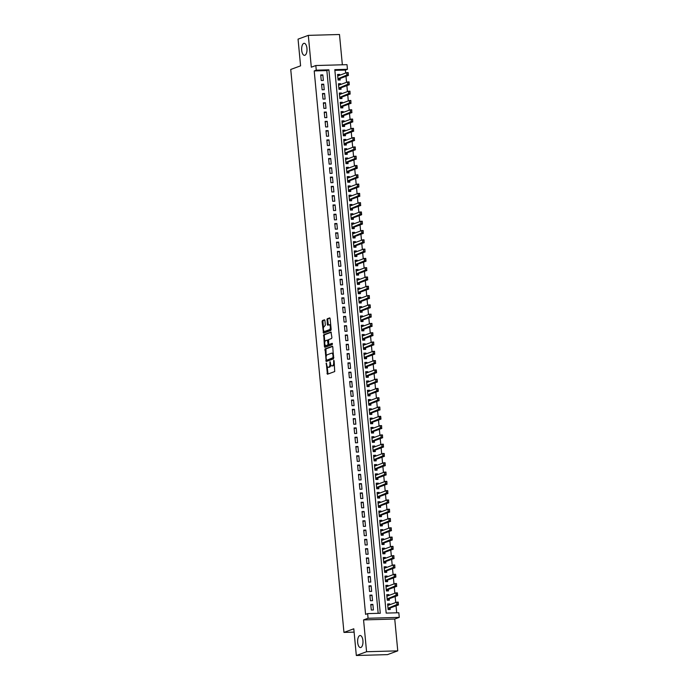 <?xml version="1.0" encoding="UTF-8"?>
<svg xmlns="http://www.w3.org/2000/svg" width="690" height="690" viewBox="0 0 690 690"><rect width="100%" height="100%" fill="white"/><g stroke="black" fill="none" stroke-linecap="round" stroke-linejoin="round"><path stroke-width="1.03" d="M326.284 363.026L327.405 374.239L334.71 371.565L334.115 360.81L333.77 360.275L333.667 362.276A2.958 1.311 -91.6 0 1 332.658 365.666L332.054 365.89A2.958 1.311 -91.6 0 1 331.856 365.924A2.958 1.311 -91.6 0 1 330.493 363.44L330.027 361.655L329.923 363.647A2.958 1.311 -91.6 0 1 328.914 367.037L328.311 367.261A2.958 1.311 -91.6 0 1 328.121 367.304A2.958 1.311 -91.6 0 1 326.75 364.82L326.284 363.026M304.885 55.278A6.029 2.682 -91.6 0 0 306.981 48.809A6.029 2.682 -91.6 0 0 304.152 43.306A6.029 2.682 -91.6 0 0 303.764 43.384A6.029 2.682 -91.6 0 0 301.668 49.852A6.029 2.682 -91.6 0 0 304.488 55.355A6.029 2.682 -91.6 0 0 304.885 55.278M360.861 647.487A6.029 2.682 -91.6 0 0 362.957 641.019A6.029 2.682 -91.6 0 0 360.137 635.516A6.029 2.682 -91.6 0 0 359.74 635.593A6.029 2.682 -91.6 0 0 357.644 642.062A6.029 2.682 -91.6 0 0 360.473 647.565A6.029 2.682 -91.6 0 0 360.861 647.487M324.921 320.583L324.429 319.815L322.394 320.565L322.083 321.618L323.524 333.158L330.829 330.484L331.148 329.423L330.13 318.668L329.699 317.892L327.181 318.806L327.302 324.464L327.733 325.24L329.009 324.783A2.475 1.095 -91.6 0 1 329.173 324.748A2.475 1.095 -91.6 0 1 330.329 327.008A2.475 1.095 -91.6 0 1 329.475 329.665L324.705 331.416A2.475 1.095 -91.6 0 1 324.541 331.442A2.475 1.095 -91.6 0 1 323.386 329.19A2.475 1.095 -91.6 0 1 324.24 326.534L325.352 325.18L324.921 320.583M316.262 70.173L315.822 65.533L347.01 64.662L347.45 69.302L334.805 69.656L386.176 613.1L398.82 612.746L399.26 617.386L368.072 618.257L367.632 613.617L380.276 613.263L328.906 69.819L316.262 70.173L314.209 70.932L365.579 614.367L367.632 613.617M356.325 655.5L366.571 651.731L397.759 650.86L387.504 654.629L356.325 655.5L353.798 628.788L343.956 632.411L290.74 69.457L300.581 65.843L298.054 39.14L308.309 35.371L311.311 67.189L315.822 65.533M397.759 650.86L394.749 619.051L363.561 619.913L366.571 651.731M363.561 619.913L368.072 618.257M325.076 348.916L326.206 361.517L333.512 358.843L332.813 347.018L332.382 346.242L325.076 348.916L325.922 348.899L326.215 356.376M324.438 346.561L323.739 334.736L330.976 332.08L331.907 337.445L331.588 338.505L328.647 339.584L328.621 343.698L329.052 344.474L332.209 343.335L332.287 344.62L324.869 347.337L324.438 346.561L325.283 346.535L325.137 344.974M342.352 64.791L339.489 34.5L308.309 35.371M339.756 75.21L339.678 74.408L337.643 75.158M339.678 74.408L337.574 74.468L338.1 80.04L340.213 79.98L340.067 78.496M340.636 84.499L340.558 83.697L338.523 84.447M340.558 83.697L338.454 83.757L338.98 89.329L341.084 89.269L340.946 87.785M341.515 93.788L341.438 92.986L339.394 93.737M341.438 92.986L339.333 93.046L339.86 98.618L341.964 98.558L341.826 97.074M342.395 103.077L342.318 102.275L340.274 103.026M342.318 102.275L340.213 102.336L340.739 107.907L342.844 107.847L342.706 106.364M343.266 112.367L343.197 111.564L341.153 112.315M343.197 111.564L341.084 111.625L341.61 117.197L343.724 117.145L343.577 115.653M344.146 121.656L344.077 120.854L342.033 121.604M344.077 120.854L341.964 120.914L342.49 126.486L344.603 126.434L344.457 124.942M345.026 130.945L344.948 130.143L342.913 130.893M344.948 130.143L342.844 130.203L343.37 135.775L345.474 135.723L345.336 134.231M345.906 140.234L345.828 139.432L343.784 140.182M345.828 139.432L343.724 139.492L344.25 145.072L346.354 145.012L346.216 143.52M346.785 149.523L346.708 148.73L344.664 149.48M346.708 148.73L344.603 148.781L345.129 154.362L347.234 154.301L347.096 152.809M347.665 158.812L347.588 158.019L345.543 158.769M347.588 158.019L345.474 158.07L346.009 163.651L348.114 163.59L347.976 162.098M348.536 168.101L348.467 167.308L346.423 168.058M348.467 167.308L346.354 167.359L346.88 172.94L348.993 172.88L348.847 171.387M349.416 177.39L349.338 176.597L347.303 177.347M349.338 176.597L347.234 176.649L347.76 182.229L349.865 182.169L349.727 180.677M350.296 186.68L350.218 185.886L348.174 186.636M350.218 185.886L348.114 185.946L348.64 191.518L350.744 191.458L350.606 189.966M351.176 195.969L351.098 195.175L349.054 195.925M351.098 195.175L348.993 195.236L349.52 200.807L351.624 200.747L351.486 199.255M352.055 205.258L351.978 204.464L349.934 205.215M351.978 204.464L349.873 204.525L350.399 210.096L352.504 210.036L352.366 208.544M352.926 214.547L352.857 213.753L350.813 214.504M352.857 213.753L350.744 213.814L351.27 219.386L353.384 219.325L353.237 217.833M353.806 223.845L353.728 223.043L351.693 223.793M353.728 223.043L351.624 223.103L352.15 228.675L354.263 228.614L354.117 227.122M354.686 233.134L354.608 232.332L352.573 233.082M354.608 232.332L352.504 232.392L353.03 237.964L355.134 237.903L354.996 236.411M355.566 242.423L355.488 241.621L353.444 242.371M355.488 241.621L353.384 241.681L353.91 247.253L356.014 247.193L355.876 245.7M356.445 251.712L356.368 250.91L354.324 251.66M356.368 250.91L354.263 250.97L354.789 256.542L356.894 256.482L356.756 254.998M357.317 261.001L357.248 260.199L355.203 260.949M357.248 260.199L355.134 260.259L355.661 265.831L357.774 265.771L357.627 264.287M358.196 270.29L358.119 269.488L356.083 270.238M358.119 269.488L356.014 269.548L356.54 275.12L358.653 275.06L358.507 273.576M359.076 279.579L358.998 278.777L356.963 279.528M358.998 278.777L356.894 278.838L357.42 284.409L359.524 284.349L359.387 282.865M359.956 288.869L359.878 288.066L357.834 288.817M359.878 288.066L357.774 288.127L358.3 293.699L360.404 293.647L360.266 292.155M360.836 298.158L360.758 297.356L358.714 298.106M360.758 297.356L358.653 297.416L359.18 302.988L361.284 302.936L361.146 301.444M361.707 307.447L361.638 306.645L359.594 307.395M361.638 306.645L359.524 306.705L360.059 312.277L362.164 312.225L362.017 310.733M362.586 316.736L362.517 315.934L360.473 316.684M362.517 315.934L360.404 315.994L360.93 321.575L363.044 321.514L362.897 320.022M363.466 326.025L363.389 325.231L361.353 325.982M363.389 325.231L361.284 325.283L361.81 330.864L363.915 330.803L363.777 329.311M364.346 335.314L364.268 334.521L362.224 335.271M364.268 334.521L362.164 334.572L362.69 340.153L364.794 340.092L364.656 338.6M365.226 344.603L365.148 343.81L363.104 344.56M365.148 343.81L363.044 343.862L363.57 349.442L365.674 349.382L365.536 347.889M366.105 353.892L366.028 353.099L363.984 353.849M366.028 353.099L363.915 353.151L364.449 358.731L366.554 358.671L366.416 357.179M366.977 363.182L366.908 362.388L364.863 363.138M366.908 362.388L364.794 362.448L365.321 368.02L367.434 367.96L367.287 366.468M367.856 372.471L367.779 371.677L365.743 372.428M367.779 371.677L365.674 371.738L366.2 377.309L368.313 377.249L368.167 375.757M368.736 381.76L368.658 380.966L366.614 381.717M368.658 380.966L366.554 381.027L367.08 386.598L369.185 386.538L369.047 385.046M369.616 391.058L369.538 390.255L367.494 391.006M369.538 390.255L367.434 390.316L367.96 395.888L370.064 395.827L369.926 394.335M370.495 400.347L370.418 399.545L368.374 400.295M370.418 399.545L368.313 399.605L368.839 405.177L370.944 405.116L370.806 403.624M371.367 409.636L371.298 408.834L369.254 409.584M371.298 408.834L369.185 408.894L369.711 414.466L371.824 414.405L371.677 412.913M372.246 418.925L372.169 418.123L370.133 418.873M372.169 418.123L370.064 418.183L370.59 423.755L372.704 423.695L372.557 422.211M373.126 428.214L373.048 427.412L371.013 428.162M373.048 427.412L370.944 427.472L371.47 433.044L373.575 432.984L373.437 431.5M374.006 437.503L373.928 436.701L371.884 437.451M373.928 436.701L371.824 436.761L372.35 442.333L374.454 442.273L374.316 440.789M374.886 446.792L374.808 445.99L372.764 446.741M374.808 445.99L372.704 446.05L373.23 451.622L375.334 451.562L375.196 450.078M375.757 456.081L375.688 455.279L373.644 456.03M375.688 455.279L373.575 455.34L374.101 460.911L376.214 460.851L376.067 459.368M376.637 465.37L376.568 464.568L374.523 465.319M376.568 464.568L374.454 464.629L374.981 470.2L377.094 470.149L376.947 468.657M377.516 474.66L377.439 473.858L375.403 474.608M377.439 473.858L375.334 473.918L375.86 479.49L377.965 479.438L377.827 477.946M378.396 483.949L378.318 483.147L376.274 483.897M378.318 483.147L376.214 483.207L376.74 488.779L378.845 488.727L378.707 487.235M379.276 493.238L379.198 492.436L377.154 493.186M379.198 492.436L377.094 492.496L377.62 498.077L379.724 498.016L379.586 496.524M380.156 502.527L380.078 501.734L378.034 502.484M380.078 501.734L377.965 501.785L378.5 507.366L380.604 507.305L380.466 505.813M381.027 511.816L380.958 511.023L378.913 511.773M380.958 511.023L378.845 511.074L379.371 516.655L381.484 516.594L381.337 515.102M381.906 521.105L381.829 520.312L379.793 521.062M381.829 520.312L379.724 520.364L380.25 525.944L382.355 525.884L382.217 524.391M382.786 530.394L382.709 529.601L380.664 530.351M382.709 529.601L380.604 529.661L381.13 535.233L383.235 535.173L383.097 533.681M383.666 539.684L383.588 538.89L381.544 539.64M383.588 538.89L381.484 538.95L382.01 544.522L384.114 544.462L383.976 542.97M384.546 548.973L384.468 548.179L382.424 548.93M384.468 548.179L382.363 548.24L382.89 553.811L384.994 553.751L384.856 552.259M385.417 558.262L385.348 557.468L383.304 558.219M385.348 557.468L383.235 557.529L383.761 563.1L385.874 563.04L385.727 561.548M386.297 567.559L386.219 566.757L384.183 567.508M386.219 566.757L384.114 566.818L384.64 572.389L386.754 572.329L386.607 570.837M387.176 576.849L387.099 576.047L385.063 576.797M387.099 576.047L384.994 576.107L385.52 581.679L387.625 581.618L387.487 580.126M388.056 586.138L387.978 585.336L385.934 586.086M387.978 585.336L385.874 585.396L386.4 590.968L388.505 590.907L388.366 589.415M388.936 595.427L388.858 594.625L386.814 595.375M388.858 594.625L386.754 594.685L387.28 600.257L389.384 600.197L389.246 598.713M370.772 604.44L371.298 610.02L373.402 609.96L372.876 604.388L370.772 604.44M369.892 595.151L370.418 600.731L372.522 600.671L371.996 595.099L369.892 595.151M369.012 585.862L369.538 591.442L371.651 591.382L371.125 585.81L369.012 585.862M368.132 576.573L368.667 582.153L370.772 582.093L370.245 576.512L368.132 576.573M367.261 567.284L367.787 572.855L369.892 572.803L369.366 567.223L367.261 567.284M366.381 557.994L366.908 563.566L369.012 563.514L368.486 557.934L366.381 557.994M365.502 548.705L366.028 554.277L368.132 554.225L367.606 548.645L365.502 548.705M364.622 539.416L365.148 544.988L367.261 544.936L366.735 539.356L364.622 539.416M363.742 530.127L364.268 535.699L366.381 535.638L365.855 530.067L363.742 530.127M362.871 520.838L363.397 526.41L365.502 526.349L364.976 520.778L362.871 520.838M361.991 511.549L362.517 517.12L364.622 517.06L364.096 511.488L361.991 511.549M361.112 502.26L361.638 507.831L363.742 507.771L363.216 502.199L361.112 502.26M360.232 492.97L360.758 498.542L362.871 498.482L362.336 492.91L360.232 492.97M359.352 483.681L359.878 489.253L361.991 489.193L361.465 483.621L359.352 483.681M358.481 474.392L359.007 479.964L361.112 479.904L360.585 474.332L358.481 474.392M357.601 465.103L358.127 470.675L360.232 470.615L359.706 465.043L357.601 465.103M356.721 455.814L357.248 461.386L359.352 461.325L358.826 455.754L356.721 455.814M355.842 446.525L356.368 452.097L358.472 452.036L357.946 446.464L355.842 446.525M354.962 437.236L355.488 442.808L357.601 442.747L357.075 437.175L354.962 437.236M354.082 427.938L354.617 433.518L356.721 433.458L356.195 427.886L354.082 427.938M353.211 418.649L353.737 424.229L355.842 424.169L355.315 418.597L353.211 418.649M352.331 409.36L352.857 414.94L354.962 414.88L354.436 409.308L352.331 409.36M351.452 400.071L351.978 405.651L354.082 405.591L353.556 400.01L351.452 400.071M350.572 390.781L351.098 396.353L353.211 396.302L352.685 390.721L350.572 390.781M349.692 381.492L350.218 387.064L352.331 387.012L351.805 381.432L349.692 381.492M348.821 372.203L349.347 377.775L351.452 377.723L350.925 372.143L348.821 372.203M347.941 362.914L348.467 368.486L350.572 368.434L350.046 362.854L347.941 362.914M347.061 353.625L347.588 359.197L349.692 359.136L349.166 353.565L347.061 353.625M346.182 344.336L346.708 349.908L348.821 349.847L348.286 344.276L346.182 344.336M345.302 335.047L345.828 340.619L347.941 340.558L347.415 334.986L345.302 335.047M344.431 325.758L344.957 331.329L347.061 331.269L346.535 325.697L344.431 325.758M343.551 316.469L344.077 322.04L346.182 321.98L345.656 316.408L343.551 316.469M342.671 307.179L343.197 312.751L345.302 312.691L344.776 307.119L342.671 307.179M341.791 297.89L342.318 303.462L344.431 303.402L343.896 297.83L341.791 297.89M340.912 288.601L341.438 294.173L343.551 294.113L343.025 288.541L340.912 288.601M340.032 279.312L340.567 284.884L342.671 284.823L342.145 279.252L340.032 279.312M339.161 270.023L339.687 275.595L341.791 275.534L341.265 269.963L339.161 270.023M338.281 260.725L338.807 266.305L340.912 266.245L340.386 260.673L338.281 260.725M337.401 251.436L337.928 257.016L340.032 256.956L339.506 251.384L337.401 251.436M336.522 242.147L337.048 247.727L339.161 247.667L338.635 242.095L336.522 242.147M335.642 232.858L336.177 238.438L338.281 238.378L337.755 232.806L335.642 232.858M334.771 223.569L335.297 229.149L337.401 229.089L336.875 223.508L334.771 223.569M333.891 214.28L334.417 219.851L336.522 219.8L335.995 214.219L333.891 214.28M333.011 204.99L333.537 210.562L335.642 210.51L335.116 204.93L333.011 204.99M332.132 195.701L332.658 201.273L334.771 201.221L334.236 195.641L332.132 195.701M331.252 186.412L331.778 191.984L333.891 191.924L333.365 186.352L331.252 186.412M330.381 177.123L330.907 182.695L333.011 182.634L332.485 177.063L330.381 177.123M329.501 167.834L330.027 173.406L332.132 173.345L331.605 167.774L329.501 167.834M328.621 158.545L329.147 164.117L331.252 164.056L330.726 158.484L328.621 158.545M327.741 149.256L328.268 154.827L330.381 154.767L329.846 149.195L327.741 149.256M326.862 139.966L327.388 145.538L329.501 145.478L328.975 139.906L326.862 139.966M325.982 130.677L326.517 136.249L328.621 136.189L328.095 130.617L325.982 130.677M325.111 121.388L325.637 126.96L327.741 126.9L327.215 121.328L325.111 121.388M324.231 112.099L324.757 117.671L326.862 117.611L326.336 112.039L324.231 112.099M323.351 102.81L323.877 108.382L325.982 108.321L325.456 102.75L323.351 102.81M322.471 93.521L322.998 99.093L325.111 99.032L324.585 93.461L322.471 93.521M321.592 84.223L322.127 89.804L324.231 89.743L323.705 84.171L321.592 84.223M378.163 613.324L326.853 70.578L314.209 70.932M323.351 80.454L322.825 74.882L320.721 74.934L321.247 80.514L323.351 80.454M396.707 612.806L396.043 605.82M395.732 602.534L395.163 596.531M394.853 593.245L394.283 587.242M393.973 583.956L393.412 577.953M393.102 574.667L392.532 568.664M392.222 565.377L391.653 559.374M391.342 556.088L390.773 550.085M390.462 546.799L389.893 540.796M389.583 537.51L389.022 531.507M388.712 528.221L388.142 522.218M387.832 518.932L387.263 512.929M386.952 509.643L386.383 503.64M386.072 500.354L385.503 494.351M385.193 491.064L384.623 485.061M384.313 481.775L383.752 475.772M383.442 472.486L382.872 466.475M382.562 463.197L381.993 457.185M381.682 453.908L381.113 447.896M380.802 444.619L380.233 438.607M379.923 435.321L379.362 429.318M379.052 426.032L378.482 420.029M378.172 416.743L377.603 410.74M377.292 407.454L376.723 401.451M376.412 398.165L375.843 392.162M375.533 388.875L374.972 382.872M374.661 379.586L374.092 373.583M373.782 370.297L373.212 364.294M372.902 361.008L372.333 355.005M372.022 351.719L371.453 345.716M371.142 342.43L370.573 336.427M370.263 333.141L369.702 327.138M369.392 323.852L368.822 317.849M368.512 314.562L367.943 308.559M367.632 305.273L367.063 299.27M366.752 295.984L366.183 289.973M365.873 286.695L365.312 280.683M365.001 277.406L364.432 271.394M364.122 268.117L363.552 262.105M363.242 258.819L362.673 252.816M362.362 249.53L361.793 243.527M361.482 240.241L360.922 234.238M360.611 230.952L360.042 224.949M359.731 221.663L359.162 215.66M358.852 212.373L358.282 206.37M357.972 203.084L357.403 197.081M357.092 193.795L356.523 187.792M356.213 184.506L355.652 178.503M355.341 175.217L354.772 169.214M354.462 165.928L353.892 159.925M353.582 156.639L353.013 150.636M352.702 147.35L352.133 141.346M351.822 138.06L351.262 132.057M350.951 128.771L350.382 122.768M350.072 119.482L349.502 113.471M349.192 110.193L348.623 104.181M348.312 100.904L347.743 94.892M347.432 91.615L346.872 85.603M346.561 82.317L345.992 76.314M345.681 73.028L345.397 70.061L334.874 70.354M389.807 604.716L389.738 603.914L387.625 603.974L388.151 609.546L390.264 609.486L390.117 608.002M343.956 632.411L354.108 632.126M345.397 70.061L347.45 69.302M394.749 619.051L399.26 617.386M326.853 70.578L328.906 69.819M389.738 603.914L387.694 604.664M372.876 604.388L370.832 605.139M371.996 595.099L369.961 595.85M371.125 585.81L369.081 586.56M370.245 576.512L368.201 577.263M369.366 567.223L367.322 567.974M368.486 557.934L366.442 558.684M367.606 548.645L365.571 549.395M366.735 539.356L364.691 540.106M365.855 530.067L363.811 530.817M364.976 520.778L362.931 521.528M364.096 511.488L362.052 512.239M363.216 502.199L361.18 502.95M362.336 492.91L360.301 493.661M361.465 483.621L359.421 484.371M360.585 474.332L358.541 475.082M359.706 465.043L357.662 465.793M358.826 455.754L356.782 456.504M357.946 446.464L355.911 447.215M357.075 437.175L355.031 437.926M356.195 427.886L354.151 428.637M355.315 418.597L353.271 419.348M354.436 409.308L352.392 410.058M353.556 400.01L351.521 400.761M352.685 390.721L350.641 391.471M351.805 381.432L349.761 382.182M350.925 372.143L348.881 372.893M350.046 362.854L348.002 363.604M349.166 353.565L347.13 354.315M348.286 344.276L346.251 345.026M347.415 334.986L345.371 335.737M346.535 325.697L344.491 326.448M345.656 316.408L343.611 317.159M344.776 307.119L342.732 307.869M343.896 297.83L341.861 298.58M343.025 288.541L340.981 289.291M342.145 279.252L340.101 280.002M341.265 269.963L339.221 270.713M340.386 260.673L338.341 261.424M339.506 251.384L337.47 252.135M338.635 242.095L336.591 242.846M337.755 232.806L335.711 233.556M336.875 223.508L334.831 224.259M335.995 214.219L333.951 214.97M335.116 204.93L333.08 205.68M334.236 195.641L332.201 196.391M333.365 186.352L331.321 187.102M332.485 177.063L330.441 177.813M331.605 167.774L329.561 168.524M330.726 158.484L328.69 159.235M329.846 149.195L327.81 149.946M328.975 139.906L326.931 140.657M328.095 130.617L326.051 131.367M327.215 121.328L325.171 122.078M326.336 112.039L324.291 112.789M325.456 102.75L323.42 103.5M324.585 93.461L322.541 94.211M323.705 84.171L321.661 84.922M322.825 74.882L320.781 75.633M328.768 367.253A2.958 1.311 -91.6 0 0 328.957 367.278A2.958 1.311 -91.6 0 0 329.156 367.235L328.311 367.261M330.777 364.777A2.958 1.311 -91.6 0 1 329.76 367.02L329.156 367.235M332.502 365.873A2.958 1.311 -91.6 0 0 332.701 365.898A2.958 1.311 -91.6 0 0 332.899 365.864L332.054 365.89M334.417 364.079A2.958 1.311 -91.6 0 1 333.503 365.64L332.899 365.864M327.163 366.459L328 374.032M332.632 346.432L325.922 348.899M333.624 355.643L333.046 355.661A2.958 1.311 -91.6 0 0 331.674 353.177A2.958 1.311 -91.6 0 0 331.476 353.22L327.138 354.815A2.958 1.311 -91.6 0 0 326.12 358.205L326.793 361.31M327.345 360.042L332.942 357.731L333.046 355.661M327.388 360.051L326.586 360.059M333.813 357.687L327.431 360.042M333.468 353.996A2.958 1.311 -91.6 0 0 332.52 353.159A2.958 1.311 -91.6 0 0 332.321 353.194M324.843 341.938L324.265 335.78L323.42 335.797M331.295 332.252L324.576 334.719L324.265 335.78M329.829 344.448L332.425 343.534M325.602 340.705A2.475 1.095 -91.6 0 0 324.74 343.361A2.475 1.095 -91.6 0 0 325.904 345.621A2.475 1.095 -91.6 0 0 326.06 345.587L327.741 344.966L328.061 343.905L327.345 340.075L325.602 340.705M326.586 345.569A2.475 1.095 -91.6 0 0 326.741 345.595A2.475 1.095 -91.6 0 0 326.905 345.561L326.06 345.587M328.889 344.405L326.905 345.561M328.354 340.127L327.405 340.084M325.283 346.535L325.456 347.13M325.223 331.398A2.475 1.095 -91.6 0 0 325.387 331.424A2.475 1.095 -91.6 0 0 325.542 331.39L324.705 331.416M331.053 328.466A2.475 1.095 -91.6 0 1 330.312 329.639L325.542 331.39M330.76 325.326A2.475 1.095 -91.6 0 0 330.018 324.731A2.475 1.095 -91.6 0 0 329.855 324.757M329.958 318.073L328.026 318.78L327.716 319.841L328.319 325.033M323.8 330.846L324.11 332.951M324.74 319.988L323.239 320.54L322.92 321.6L323.498 327.707M388.444 605.216L387.728 605.009M388.53 609.313L389.505 608.226L398.527 604.906L397.009 604.949L396.741 602.163L387.771 605.466M397.975 602.646L396.741 602.163L398.259 602.12L398.363 604.035M388.03 608.252L398.104 604.043M398.234 602.637L398.259 602.12M387.564 595.927L386.849 595.72M397.483 594.745L397.095 593.357L397.647 595.617L396.129 595.66L395.87 592.874L397.388 592.831L397.647 595.617L388.625 598.937L387.651 600.248M397.095 593.357L395.87 592.874L386.892 596.177M387.15 598.963L397.233 594.754M397.354 593.348L397.388 592.831M386.685 586.638L385.969 586.431M386.78 590.735L387.754 589.648L396.767 586.327L395.249 586.371L394.99 583.585L386.012 586.888M396.224 584.068L394.99 583.585L396.509 583.542L396.603 585.456M387.754 589.648L386.279 589.683L396.353 585.465M396.474 584.059L396.509 583.542M385.805 577.349L385.089 577.142M395.724 576.167L395.344 574.779L395.888 577.038L394.378 577.082L394.111 574.296L395.629 574.252L395.888 577.038L386.874 580.359L385.891 581.67M395.344 574.779L394.111 574.296L385.132 577.599M386.874 580.359L385.399 580.394L395.474 576.176M395.594 574.77L395.629 574.252M384.934 568.06L384.209 567.853M385.02 572.157L385.995 571.07L395.016 567.749L393.498 567.792L393.231 565.007L384.252 568.31M394.464 565.49L393.231 565.007L394.749 564.963L394.853 566.878M385.995 571.07L384.52 571.104L394.594 566.887M394.714 565.481L394.749 564.963M384.054 558.771L383.338 558.564M384.14 562.859L385.115 561.772L394.137 558.46L392.619 558.503L392.351 555.717L383.381 559.012M393.585 556.2L392.351 555.717L393.869 555.674L393.973 557.589M383.64 561.807L393.714 557.598M393.835 556.192L393.869 555.674M383.174 549.482L382.458 549.266M383.261 553.57L384.235 552.483L393.257 549.171L391.739 549.214L391.48 546.428L382.502 549.723M392.705 546.911L391.48 546.428L392.998 546.385L393.093 548.3M384.235 552.483L382.769 552.526L392.843 548.309M392.964 546.903L392.998 546.385M382.295 540.192L381.579 539.977M382.389 544.281L383.364 543.194L392.377 539.882L390.859 539.925L390.6 537.139L381.622 540.434M391.834 537.622L390.6 537.139L392.118 537.096L392.213 539.011M381.889 543.22L391.963 539.011M392.084 537.614L392.118 537.096M381.415 530.903L380.699 530.688M381.51 534.991L382.484 533.905L391.497 530.593L389.988 530.636L389.721 527.85L380.742 531.145M390.954 528.333L389.721 527.85L391.239 527.807L391.334 529.722M382.484 533.905L381.009 533.948L391.083 529.722M391.204 528.324L391.239 527.807M380.544 521.614L379.819 521.399M380.63 525.702L381.605 524.616L390.626 521.304L389.108 521.347L388.841 518.561L379.862 521.856M390.074 519.044L388.841 518.561L390.359 518.518L390.454 520.433M381.605 524.616L380.13 524.659L390.204 520.433M390.324 519.035L390.359 518.518M379.664 512.316L378.948 512.109M379.75 516.413L380.725 515.327L389.747 512.014L388.228 512.058L387.961 509.272L378.991 512.567M389.195 509.755L387.961 509.272L389.479 509.229L389.583 511.143M379.25 515.352L389.324 511.143M389.445 509.746L389.479 509.229M378.784 503.027L378.068 502.82M378.87 507.124L379.845 506.037L388.867 502.725L387.349 502.769L387.09 499.983L378.111 503.277M388.315 500.466L387.09 499.983L388.599 499.94L388.703 501.846M379.845 506.037L378.379 506.081L388.453 501.854M388.574 500.457L388.599 499.94M377.904 493.738L377.189 493.531M377.999 497.835L378.974 496.748L387.987 493.436L386.469 493.479L386.21 490.693L377.232 493.988M387.435 491.177L386.21 490.693L387.728 490.65L387.823 492.557M377.499 496.774L387.573 492.565M387.694 491.168L387.728 490.65M377.025 484.449L376.309 484.242M377.12 488.546L378.094 487.459L387.107 484.147L385.589 484.19L385.331 481.404L376.352 484.699M386.564 481.887L385.331 481.404L386.849 481.361L386.943 483.267M378.094 487.459L376.619 487.502L386.693 483.276M386.814 481.879L386.849 481.361M376.145 475.16L375.429 474.953M376.24 479.257L377.214 478.17L386.236 474.858L384.718 474.901L384.451 472.115L375.472 475.41M385.684 472.598L384.451 472.115L385.969 472.072L386.064 473.978M377.214 478.17L375.74 478.213L385.814 473.987M385.934 472.59L385.969 472.072M375.274 465.871L374.558 465.664M375.36 469.968L376.335 468.881L385.356 465.569L383.838 465.612L383.571 462.818L374.601 466.121M384.804 463.309L383.571 462.818L385.089 462.783L385.193 464.689M374.86 468.907L384.934 464.698M385.055 463.3L385.089 462.783M374.394 456.582L373.678 456.375M374.48 460.679L375.455 459.592L384.477 456.28L382.959 456.323L382.691 453.528L373.721 456.832M383.925 454.011L382.691 453.528L384.209 453.494L384.313 455.4M375.455 459.592L373.98 459.635L384.054 455.409M384.183 454.011L384.209 453.494M373.514 447.293L372.798 447.086M373.601 451.389L374.584 450.303L383.597 446.991L382.079 447.025L381.82 444.239L372.841 447.543M383.045 444.722L381.82 444.239L383.338 444.196L383.433 446.111M373.1 450.329L383.183 446.12M383.304 444.722L383.338 444.196M372.635 438.003L371.919 437.796M372.729 442.1L373.704 441.014L382.717 437.702L381.199 437.736L380.94 434.95L371.962 438.254M382.174 435.433L380.94 434.95L382.458 434.907L382.553 436.822M373.704 441.014L372.229 441.057L382.303 436.83M382.424 435.433L382.458 434.907M371.755 428.714L371.039 428.507M371.85 432.811L372.824 431.724L381.846 428.404L380.328 428.447L380.061 425.661L371.082 428.964M381.294 426.144L380.061 425.661L381.579 425.618L381.673 427.533M372.824 431.724L371.349 431.759L381.423 427.541M381.544 426.135L381.579 425.618M370.884 419.425L370.159 419.218M380.802 418.244L380.414 416.855L380.966 419.115L379.448 419.158L379.181 416.372L380.699 416.329L380.966 419.115L371.945 422.435L370.961 423.746M380.414 416.855L379.181 416.372L370.202 419.675M371.945 422.435L370.47 422.47L380.544 418.252M380.664 416.846L380.699 416.329M370.004 410.136L369.288 409.929M370.09 414.233L371.065 413.146L380.087 409.826L378.569 409.869L378.301 407.083L369.331 410.386M379.535 407.566L378.301 407.083L379.819 407.04L379.923 408.954M371.065 413.146L369.59 413.181L379.664 408.963M379.785 407.557L379.819 407.04M369.124 400.847L368.408 400.64M369.21 404.944L370.185 403.857L379.207 400.536L377.689 400.579L377.43 397.794L368.451 401.097M378.655 398.277L377.43 397.794L378.948 397.751L379.043 399.665M368.71 403.883L378.793 399.674M378.913 398.268L378.948 397.751M368.244 391.558L367.529 391.351M378.163 390.376L377.784 388.988L378.327 391.247L376.809 391.29L376.55 388.505L378.068 388.461L378.327 391.247L369.314 394.559L368.331 395.879M377.784 388.988L376.55 388.505L367.572 391.799M369.314 394.559L367.839 394.602L377.913 390.385M378.034 388.979L378.068 388.461M367.365 382.269L366.649 382.062M367.46 386.357L368.434 385.27L377.447 381.958L375.938 382.001L375.671 379.215L366.692 382.51M376.904 379.698L375.671 379.215L377.189 379.172L377.283 381.087M368.434 385.27L366.959 385.313L377.033 381.096M377.154 379.69L377.189 379.172M366.494 372.98L365.769 372.764M376.404 371.798L376.024 370.409L376.576 372.669L375.058 372.712L374.791 369.926L376.309 369.883L376.576 372.669L367.554 375.981L366.571 377.301M376.024 370.409L374.791 369.926L365.812 373.221M367.554 375.981L366.079 376.024L376.154 371.807M376.274 370.401L376.309 369.883M365.614 363.69L364.898 363.475M365.7 367.779L366.675 366.692L375.696 363.38L374.178 363.423L373.911 360.637L364.941 363.932M375.144 361.12L373.911 360.637L375.429 360.594L375.533 362.509M366.675 366.692L365.2 366.735L375.274 362.509M375.395 361.112L375.429 360.594M364.734 354.401L364.018 354.186M364.82 358.49L365.795 357.403L374.817 354.091L373.299 354.134L373.04 351.348L364.061 354.643M374.265 351.831L373.04 351.348L374.549 351.305L374.653 353.22M364.32 357.429L374.403 353.22M374.523 351.822L374.549 351.305M363.854 345.112L363.138 344.897M363.949 349.2L364.924 348.114L373.937 344.802L372.419 344.845L372.16 342.059L363.182 345.354M373.385 342.542L372.16 342.059L373.678 342.016L373.773 343.93M364.924 348.114L363.449 348.157L373.523 343.93M373.644 342.533L373.678 342.016M362.974 335.814L362.259 335.607M363.069 339.911L364.044 338.825L373.057 335.513L371.539 335.556L371.28 332.77L362.302 336.065M372.514 333.253L371.28 332.77L372.798 332.727L372.893 334.641M362.569 338.85L372.643 334.641M372.764 333.244L372.798 332.727M362.095 326.525L361.379 326.318M362.19 330.622L363.164 329.535L372.186 326.223L370.668 326.267L370.401 323.481L361.422 326.775M371.634 323.964L370.401 323.481L371.919 323.438L372.014 325.344M363.164 329.535L361.689 329.579L371.763 325.352M371.884 323.955L371.919 323.438M361.224 317.236L360.508 317.029M361.31 321.333L362.285 320.246L371.306 316.934L369.788 316.977L369.521 314.192L360.551 317.486M370.754 314.674L369.521 314.192L371.039 314.148L371.142 316.055M362.285 320.246L360.81 320.289L370.884 316.063M371.004 314.666L371.039 314.148M360.344 307.947L359.628 307.74M360.43 312.044L361.405 310.957L370.427 307.645L368.909 307.688L368.65 304.902L359.671 308.197M369.875 305.385L368.65 304.902L370.159 304.859L370.263 306.765M359.93 310.983L370.004 306.774M370.133 305.377L370.159 304.859M359.464 298.658L358.748 298.451M359.559 302.755L360.534 301.668L369.547 298.356L368.029 298.399L367.77 295.613L358.791 298.908M368.995 296.096L367.77 295.613L369.288 295.57L369.383 297.476M360.534 301.668L359.059 301.711L369.133 297.485M369.254 296.088L369.288 295.57M358.584 289.369L357.869 289.162M358.679 293.466L359.654 292.379L368.667 289.067L367.149 289.11L366.89 286.315L357.912 289.619M368.124 286.798L366.89 286.315L368.408 286.281L368.503 288.187M358.179 292.405L368.253 288.196M368.374 286.798L368.408 286.281M357.705 280.08L356.989 279.873M357.8 284.177L358.774 283.09L367.796 279.778L366.278 279.821L366.011 277.026L357.032 280.33M367.244 277.509L366.011 277.026L367.529 276.992L367.623 278.898M358.774 283.09L357.299 283.133L367.373 278.907M367.494 277.509L367.529 276.992M356.834 270.791L356.118 270.584M356.92 274.887L357.894 273.801L366.916 270.489L365.398 270.523L365.131 267.737L356.161 271.041M366.364 268.22L365.131 267.737L366.649 267.694L366.752 269.609M357.894 273.801L356.42 273.844L366.494 269.618M366.614 268.22L366.649 267.694M355.954 261.501L355.238 261.294M365.873 260.32L365.484 258.931L366.036 261.2L364.518 261.234L364.251 258.448L365.769 258.405L366.036 261.2L357.015 264.512L356.04 265.822M365.484 258.931L364.251 258.448L355.281 261.752M355.54 264.537L365.614 260.328M365.735 258.931L365.769 258.405M355.074 252.212L354.358 252.005M355.16 256.309L356.135 255.222L365.157 251.902L363.639 251.945L363.38 249.159L354.401 252.462M364.605 249.642L363.38 249.159L364.898 249.116L364.993 251.031M356.135 255.222L354.669 255.257L364.743 251.039M364.863 249.633L364.898 249.116M354.194 242.923L353.478 242.716M354.289 247.02L355.264 245.933L364.277 242.613L362.759 242.656L362.5 239.87L353.522 243.173M363.734 240.353L362.5 239.87L364.018 239.827L364.113 241.742M353.789 245.959L363.863 241.75M363.984 240.344L364.018 239.827M353.315 233.634L352.599 233.427M353.409 237.731L354.384 236.644L363.397 233.323L361.888 233.367L361.62 230.581L352.642 233.884M362.854 231.064L361.62 230.581L363.138 230.538L363.233 232.452M354.384 236.644L352.909 236.679L362.983 232.461M363.104 231.055L363.138 230.538M352.443 224.345L351.719 224.138M352.53 228.442L353.504 227.355L362.526 224.034L361.008 224.078L360.741 221.292L351.762 224.595M361.974 221.775L360.741 221.292L362.259 221.249L362.362 223.163M353.504 227.355L352.029 227.389L362.103 223.172M362.224 221.766L362.259 221.249M351.564 215.056L350.848 214.849M361.482 213.874L361.094 212.486L361.646 214.745L360.128 214.788L359.861 212.003L361.379 211.959L361.646 214.745L352.625 218.057L351.65 219.377M361.094 212.486L359.861 212.003L350.891 215.297M352.625 218.057L351.15 218.1L361.224 213.883M361.344 212.477L361.379 211.959M350.684 205.767L349.968 205.551M350.77 209.855L351.745 208.768L360.767 205.456L359.248 205.499L358.99 202.713L350.011 206.008M360.214 203.196L358.99 202.713L360.499 202.67L360.603 204.585M351.745 208.768L350.279 208.811L360.353 204.594M360.473 203.188L360.499 202.67M349.804 196.478L349.088 196.262M349.899 200.566L350.874 199.479L359.887 196.167L358.369 196.21L358.11 193.424L349.131 196.719M359.335 193.907L358.11 193.424L359.628 193.381L359.723 195.296M349.399 199.505L359.473 195.305M359.594 193.899L359.628 193.381M348.924 187.188L348.209 186.973M349.019 191.277L349.994 190.19L359.007 186.878L357.498 186.921L357.23 184.135L348.252 187.43M358.464 184.618L357.23 184.135L358.748 184.092L358.843 186.007M349.994 190.19L348.519 190.233L358.593 186.007M358.714 184.609L358.748 184.092M348.045 177.899L347.329 177.684M348.139 181.988L349.114 180.901L358.136 177.589L356.618 177.632L356.351 174.846L347.372 178.141M357.584 175.329L356.351 174.846L357.869 174.803L357.963 176.718M347.639 180.927L357.713 176.718M357.834 175.32L357.869 174.803M347.173 168.61L346.458 168.395M357.092 167.429L356.704 166.04L357.256 168.3L355.738 168.343L355.471 165.557L356.989 165.514L357.256 168.3L348.234 171.612L347.26 172.923M356.704 166.04L355.471 165.557L346.501 168.852M348.234 171.612L346.76 171.655L356.834 167.429M356.954 166.031L356.989 165.514M346.294 159.312L345.578 159.105M346.38 163.409L347.355 162.322L356.376 159.011L354.858 159.054L354.6 156.268L345.621 159.562M355.824 156.751L354.6 156.268L356.109 156.225L356.213 158.131M347.355 162.322L345.88 162.366L355.962 158.139M356.083 156.742L356.109 156.225M345.414 150.023L344.698 149.816M345.509 154.12L346.484 153.033L355.497 149.721L353.979 149.764L353.72 146.979L344.741 150.273M354.945 147.462L353.72 146.979L355.238 146.936L355.333 148.842M345.009 153.059L355.083 148.85M355.203 147.453L355.238 146.936M344.534 140.734L343.818 140.527M344.629 144.831L345.604 143.744L354.617 140.432L353.099 140.475L352.84 137.689L343.862 140.984M354.074 138.172L352.84 137.689L354.358 137.646L354.453 139.553M345.604 143.744L344.129 143.787L354.203 139.561M354.324 138.164L354.358 137.646M343.655 131.445L342.939 131.238M343.749 135.542L344.724 134.455L353.746 131.143L352.228 131.186L351.96 128.4L342.982 131.695M353.194 128.883L351.96 128.4L353.478 128.357L353.573 130.263M343.249 134.481L353.323 130.272M353.444 128.875L353.478 128.357M342.783 122.156L342.068 121.949M342.87 126.253L343.844 125.166L352.866 121.854L351.348 121.897L351.081 119.111L342.111 122.406M352.314 119.594L351.081 119.111L352.599 119.068L352.702 120.974M343.844 125.166L342.369 125.209L352.443 120.983M352.564 119.586L352.599 119.068M341.904 112.867L341.188 112.66M341.99 116.964L342.964 115.877L351.986 112.565L350.468 112.608L350.201 109.814L341.231 113.117M351.434 110.296L350.201 109.814L351.719 109.779L351.822 111.685M342.964 115.877L341.49 115.92L351.564 111.694M351.693 110.296L351.719 109.779M341.024 103.578L340.308 103.371M341.11 107.675L342.085 106.588L351.106 103.276L349.589 103.319L349.33 100.524L340.351 103.828M350.555 101.007L349.33 100.524L350.848 100.481L350.943 102.396M340.61 106.614L350.693 102.405M350.813 101.007L350.848 100.481M340.144 94.288L339.428 94.082M340.239 98.385L341.214 97.299L350.227 93.987L348.709 94.021L348.45 91.235L339.471 94.539M349.683 91.718L348.45 91.235L349.968 91.192L350.063 93.107M341.214 97.299L339.739 97.342L349.813 93.115M349.934 91.718L349.968 91.192M339.264 84.999L338.548 84.792M339.359 89.096L340.334 88.01L349.347 84.698L347.838 84.732L347.57 81.946L338.592 85.25M348.804 82.429L347.57 81.946L349.088 81.903L349.183 83.818M338.859 88.035L348.933 83.826M349.054 82.429L349.088 81.903M338.393 75.71L337.669 75.503M338.48 79.807L339.454 78.72L348.476 75.4L346.958 75.443L346.69 72.657L337.712 75.96M347.924 73.14L346.69 72.657L348.209 72.614L348.312 74.529M339.454 78.72L337.979 78.755L348.053 74.537M348.174 73.131L348.209 72.614M326.646 363.751L326.068 363.768M334.132 361.008L333.546 361.017M330.389 362.379L329.803 362.397M329.76 367.02L328.914 367.037M330.51 363.63L329.923 363.647M333.503 365.64L332.658 365.666M334.245 362.259L333.667 362.276M327.828 373.437L326.982 373.463M326.62 360.715L325.775 360.741M325.602 349.959L324.757 349.977M333.788 357.705L332.942 357.731M333.753 356.971L333.166 356.989M324.576 334.719L323.739 334.736M329.958 344.439L329.113 344.465M328.587 344.948L327.741 344.966M328.647 343.887L328.061 343.905M328.354 340.834L327.767 340.851M330.312 329.639L329.475 329.665M328.147 324.447L327.302 324.464M327.716 319.841L326.87 319.858M328.026 318.78L327.181 318.806M323.938 332.356L323.101 332.382M322.92 321.6L322.083 321.618M323.239 320.54L322.394 320.565M389.505 608.226L388.03 608.261M389.384 608.313L388.039 608.347M388.625 598.937L387.159 598.972M388.513 599.024L387.168 599.058M387.633 589.734L386.288 589.769M386.754 580.445L385.408 580.48M385.874 571.156L384.528 571.191M385.115 561.772L383.64 561.815M384.994 561.867L383.649 561.902M384.123 552.578L382.769 552.612M383.364 543.194L381.889 543.237M383.243 543.289L381.898 543.323M382.363 534L381.018 534.034M381.484 524.711L380.138 524.745M380.725 515.327L379.25 515.37M380.604 515.421L379.259 515.456M379.724 506.124L378.379 506.167M378.974 496.748L377.499 496.791M378.853 496.834L377.508 496.878M377.973 487.545L376.628 487.589M377.094 478.256L375.748 478.299M376.335 468.881L374.86 468.924M376.214 468.967L374.868 469.01M375.334 459.678L373.989 459.721M374.584 450.303L373.109 450.346M374.463 450.389L373.118 450.432M373.583 441.1L372.238 441.134M372.704 431.811L371.358 431.845M371.824 422.522L370.478 422.556M370.944 413.232L369.599 413.267M370.185 403.857L368.719 403.892M370.073 403.943L368.727 403.978M369.193 394.654L367.848 394.689M368.313 385.365L366.968 385.399M367.434 376.076L366.088 376.11M366.554 366.787L365.208 366.821M365.795 357.403L364.329 357.446M365.674 357.498L364.329 357.532M364.803 348.209L363.457 348.243M364.044 338.825L362.569 338.868M363.923 338.919L362.578 338.954M363.044 329.622L361.698 329.665M362.164 320.332L360.818 320.376M361.405 310.957L359.93 311M361.284 311.043L359.939 311.087M360.413 301.754L359.067 301.797M359.654 292.379L358.179 292.422M359.533 292.465L358.188 292.508M358.653 283.176L357.308 283.219M357.774 273.887L356.428 273.93M357.015 264.512L355.54 264.555M356.894 264.598L355.548 264.632M356.023 255.309L354.677 255.343M355.264 245.933L353.789 245.968M355.143 246.02L353.798 246.054M354.263 236.73L352.918 236.765M353.384 227.441L352.038 227.476M352.504 218.152L351.158 218.187M351.624 208.863L350.279 208.898M350.874 199.479L349.399 199.522M350.753 199.574L349.407 199.608M349.873 190.285L348.528 190.319M349.114 180.901L347.639 180.944M348.993 180.996L347.648 181.03M348.114 171.707L346.768 171.741M347.234 162.417L345.888 162.452M346.484 153.033L345.009 153.077M346.363 153.12L345.017 153.163M345.483 143.831L344.138 143.874M344.724 134.455L343.249 134.498M344.603 134.541L343.258 134.584M343.724 125.252L342.378 125.295M342.844 115.963L341.498 116.006M342.085 106.588L340.619 106.631M341.973 106.674L340.627 106.717M341.093 97.385L339.747 97.428M340.334 88.01L338.859 88.053M340.213 88.096L338.868 88.13M339.333 78.807L337.988 78.841M328.957 367.278L328.121 367.304M332.701 365.898L331.856 365.924M332.52 353.159L331.674 353.177M329.898 344.457L329.052 344.474M326.741 345.595L325.904 345.621M328.181 340.058L327.345 340.075M325.387 331.424L324.541 331.442M330.018 324.731L329.173 324.748"/></g></svg>
